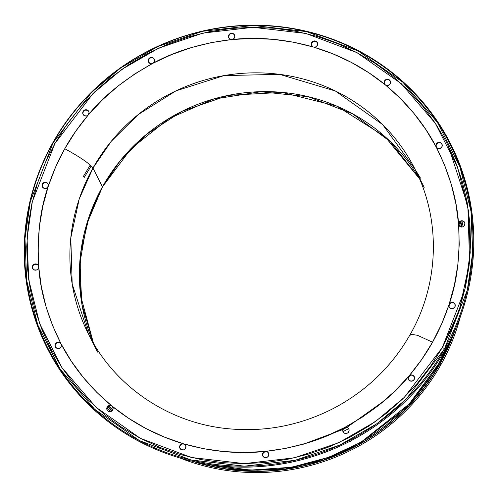 <?xml version="1.0" encoding="UTF-8"?>
<svg xmlns="http://www.w3.org/2000/svg" width="498" height="498" viewBox="0 0 498 498"><rect width="100%" height="100%" fill="white"/><g stroke="black" fill="none" stroke-linecap="round" stroke-linejoin="round"><path stroke-width="0.75" d="M348.556 428.622L347.48 427.595A3.218 3.125 153.2 0 1 348.121 432.6A3.218 3.125 153.2 0 1 344.361 433.148L346.789 433.378L347.903 432.793L349.098 430.664L348.998 429.444L347.48 427.595L345.979 427.228L344.467 427.608C372.137 412.22 393.632 395.045 408.951 376.071L408.236 378.679L409.823 380.833A3.218 3.125 153.2 0 1 408.951 376.071C418.619 364.511 426.475 353.225 432.525 342.219L417.523 335.31L410.371 334.177C392.007 366.416 366.198 391.26 332.944 408.702C299.379 425.74 264.089 432.376 227.063 428.622C167.801 422.659 114.117 385.85 88.445 333.965A182.891 177.686 153.2 0 0 89.708 336.424L88.445 333.965L72.185 284.028L70.797 237.851L79.226 198.976L92.977 168.056L102.451 186.837L120.149 160.81L146.175 134.584L182.193 111.216L228.377 95.348L282.042 92.367L336.965 106.18L384.966 136.608L419.459 178.726A182.891 177.686 -26.8 0 0 260.697 91.676A182.891 177.686 -26.8 0 0 102.451 186.837A2.814 0.38 29.3 0 1 102.464 186.937A2.814 0.38 29.3 0 1 102.383 186.968A2.814 0.38 -150.7 0 0 102.464 186.937A2.814 0.38 -150.7 0 0 102.451 186.837L92.977 168.056C89.516 163.525 80.116 157.075 64.771 148.715C58.521 159.621 53.018 172.14 48.262 186.283C40.157 209.054 36.964 235.859 38.688 266.716C40.363 291.896 47.827 317.631 61.08 343.913C73.162 367.207 90.15 387.948 112.025 406.119A211.831 205.805 -26.8 0 0 183.774 443.874L181.471 444.048L179.859 445.691L179.759 447.957L181.228 449.663A3.218 3.125 153.2 0 1 183.774 443.874C211.426 451.754 238.629 454.276 265.39 451.418L263.542 452.221L262.521 453.946L262.732 455.9L264.089 457.32A3.218 3.125 153.2 0 1 265.39 451.418C295.382 447.883 321.739 439.952 344.467 427.608L343.209 428.772L342.724 430.384L343.147 432.003L344.361 433.148A3.218 3.125 153.2 0 1 344.467 427.608A3.218 3.125 153.2 0 1 347.48 427.595L347.61 427.85A3.218 3.125 -26.8 0 0 343.116 431.947M268.285 452.794L267.208 451.761A3.218 3.125 153.2 0 1 267.849 456.772A3.218 3.125 153.2 0 1 264.089 457.32L265.272 457.674L267.631 456.965L268.82 454.836L268.154 452.539L267.208 451.761L265.39 451.418A3.218 3.125 153.2 0 1 267.208 451.761L267.333 452.016A3.218 3.125 -26.8 0 0 262.844 456.118M185.424 445.131L184.347 444.104A3.218 3.125 153.2 0 1 184.988 449.115A3.218 3.125 153.2 0 1 181.228 449.663L183.656 449.887L185.58 448.349L185.86 445.959L184.347 444.104A3.218 3.125 -26.8 0 0 183.774 443.874A3.218 3.125 153.2 0 1 184.347 444.104L184.472 444.359A3.218 3.125 -26.8 0 0 179.983 448.455M112.884 407.24A3.218 3.125 -26.8 0 0 111.639 406.038L111.508 405.783A3.218 3.125 153.2 0 1 112.025 406.119L128.397 418.146L145.926 428.51L164.44 437.113L183.774 443.874L203.726 448.717L224.112 451.605L244.736 452.508L265.39 451.418L285.889 448.343L306.033 443.313L325.617 436.379L344.467 427.608L362.388 417.081L379.215 404.899L394.79 391.185L408.951 376.071A3.218 3.125 153.2 0 1 412.942 375.274L410.819 374.975L408.951 376.071L421.569 359.693L432.525 342.219L441.707 323.812L449.028 304.651A3.218 3.125 153.2 0 1 453.628 302.765L450.902 302.647L449.028 304.651L449.096 306.762L450.509 308.324A3.218 3.125 153.2 0 1 449.028 304.651L454.425 284.918L457.836 264.805L459.231 244.506L458.602 224.218A3.218 3.125 153.2 0 1 463.352 221.118L460.843 220.913L458.926 222.562L458.758 224.965L460.233 226.671A3.218 3.125 153.2 0 1 458.602 224.218L455.95 204.136L451.3 184.447L444.702 165.348L436.211 147.022A3.218 3.125 153.2 0 1 440.618 142.752L439.666 142.428L437.674 142.727L436.229 144.127L435.899 146.082L437.499 148.304A3.218 3.125 153.2 0 1 436.211 147.022L425.915 129.642L413.913 113.382L400.317 98.386L385.265 84.816A3.218 3.125 153.2 0 1 388.901 79.593L386.622 79.331L384.711 80.639L384.17 82.849L385.265 84.816A3.218 3.125 -26.8 0 0 385.782 85.152A3.218 3.125 153.2 0 1 385.265 84.816L368.894 72.783L351.364 62.418L332.851 53.821L313.522 47.061A3.218 3.125 153.2 0 1 312.302 41.82A3.218 3.125 153.2 0 1 316.062 41.272L313.634 41.048L311.711 42.585L311.431 44.976L312.943 46.831A3.218 3.125 -26.8 0 0 313.522 47.061L293.565 42.218L273.178 39.33L252.561 38.427L231.9 39.516A3.218 3.125 153.2 0 1 229.441 34.163A3.218 3.125 153.2 0 1 233.201 33.615L232.018 33.26L229.659 33.97L228.47 36.099L229.136 38.396L230.082 39.168L231.9 39.516L211.401 42.591L191.257 47.621L171.673 54.556L152.824 63.327A3.218 3.125 153.2 0 1 149.811 63.339L149.811 63.339A3.218 3.125 153.2 0 1 149.17 58.328A3.218 3.125 153.2 0 1 152.93 57.78L150.502 57.556L149.388 58.142L148.192 60.27L148.292 61.491L149.811 63.339L151.311 63.707L152.824 63.327L134.902 73.853L118.076 86.029L102.507 99.743L88.339 114.864A3.218 3.125 153.2 0 1 83.035 114.328A3.218 3.125 153.2 0 1 87.467 110.102L85.034 109.877L83.116 111.415L82.83 113.805L84.349 115.661L86.471 115.959L88.339 114.864L75.721 131.242L64.771 148.715L55.583 167.123L48.262 186.283A3.218 3.125 153.2 0 1 43.662 188.163L43.662 188.163A3.218 3.125 153.2 0 1 43.021 183.158A3.218 3.125 153.2 0 1 46.781 182.61L44.347 182.38L42.43 183.918L42.044 185.094L42.71 187.391L45.001 188.524L46.389 188.288L48.262 186.283L42.865 206.016L39.454 226.129L38.06 246.429L38.688 266.716A3.218 3.125 153.2 0 1 32.631 268.484A3.218 3.125 153.2 0 1 37.064 264.257L34.63 264.033L33.522 264.619L32.326 266.747L32.426 267.968L33.945 269.816L36.447 270.016L37.885 269.082L38.688 266.716L41.34 286.798L45.99 306.488L52.589 325.586L61.08 343.913A3.218 3.125 153.2 0 1 56.672 348.183L56.672 348.183A3.218 3.125 153.2 0 1 56.031 343.178A3.218 3.125 153.2 0 1 59.791 342.63L58.602 342.275L56.249 342.985L55.054 345.114L55.726 347.411L57.625 348.507L59.617 348.208L61.061 346.807L61.385 345.855L61.08 343.913L71.376 361.293L83.378 377.552L96.973 392.542L112.025 406.119A3.218 3.125 153.2 0 1 108.39 411.336L110.674 411.603L112.579 410.29L113.121 408.086L112.025 406.119A3.218 3.125 -26.8 0 0 111.508 405.783L109.081 405.553L107.163 407.09L106.877 409.487L108.39 411.336A3.218 3.125 153.2 0 1 107.755 406.331A3.218 3.125 153.2 0 1 111.508 405.783L111.639 406.038A3.218 3.125 -26.8 0 0 107.151 410.134M60.663 343.427L59.791 342.63A3.218 3.125 153.2 0 1 61.08 343.913L59.922 342.879A3.218 3.125 -26.8 0 0 55.427 346.982M38.321 265.534L37.064 264.257A3.218 3.125 153.2 0 1 38.688 266.716L38.19 265.278L37.188 264.513A3.218 3.125 -26.8 0 0 32.7 268.615M47.758 183.519L46.781 182.61A3.218 3.125 153.2 0 1 48.262 186.283L48.194 184.173L46.905 182.866A3.218 3.125 -26.8 0 0 42.417 186.962M410.489 335.117L410.371 334.177L417.523 335.31L432.525 342.219C438.769 331.313 444.272 318.788 449.028 304.651C457.139 281.88 460.326 255.069 458.602 224.218C456.934 199.038 449.47 173.304 436.211 147.022C424.128 123.722 407.146 102.986 385.265 84.816A211.831 205.805 -26.8 0 0 313.522 47.061C285.871 39.174 258.661 36.659 231.9 39.516C201.908 43.046 175.551 50.983 152.824 63.327C125.154 78.709 103.659 95.89 88.339 114.864L89.055 112.255L88.513 110.998L87.598 110.357A3.218 3.125 -26.8 0 0 83.104 114.453M153.745 58.527L152.93 57.78A3.218 3.125 153.2 0 1 152.824 63.327L154.081 62.163L154.567 60.544L154.143 58.932L153.06 58.036A3.218 3.125 -26.8 0 0 148.566 62.138M234.128 34.468L233.201 33.615A3.218 3.125 153.2 0 1 231.9 39.516L233.749 38.707L234.77 36.989L234.558 35.034L233.332 33.87A3.218 3.125 -26.8 0 0 228.837 37.966M317.095 42.243L316.062 41.272A3.218 3.125 153.2 0 1 313.522 47.061L315.819 46.887L317.438 45.243L317.537 42.977L316.193 41.527A3.218 3.125 -26.8 0 0 311.698 45.623M389.978 80.626L388.901 79.593A3.218 3.125 153.2 0 1 389.536 84.604A3.218 3.125 153.2 0 1 385.782 85.152L388.21 85.376L390.127 83.845L390.413 81.448L389.025 79.848A3.218 3.125 -26.8 0 0 384.537 83.95M441.695 143.779L440.618 142.752A3.218 3.125 153.2 0 1 441.259 147.757A3.218 3.125 153.2 0 1 437.499 148.304L439.927 148.529L441.851 146.997L442.137 144.601L440.749 143.001A3.218 3.125 -26.8 0 0 436.254 147.103M464.429 222.145L463.352 221.118A3.218 3.125 153.2 0 1 463.987 226.123A3.218 3.125 153.2 0 1 460.233 226.671L462.661 226.901L464.578 225.364L464.864 222.967L463.476 221.373A3.218 3.125 -26.8 0 0 458.988 225.47M454.711 303.799L453.628 302.765A3.218 3.125 153.2 0 1 454.269 307.776A3.218 3.125 153.2 0 1 450.509 308.324L452.943 308.548L454.861 307.017L455.147 304.62L453.759 303.021A3.218 3.125 -26.8 0 0 449.264 307.123M414.019 376.301L412.942 375.274A3.218 3.125 153.2 0 1 413.583 380.285A3.218 3.125 153.2 0 1 409.823 380.833L412.257 381.057L414.174 379.52L414.461 377.123L413.072 375.529A3.218 3.125 -26.8 0 0 408.578 379.625M440.842 364.81A207.006 201.117 153.2 0 1 180.083 458.036A207.006 201.117 -26.8 0 0 440.842 364.81L439.454 364.287A205.244 199.405 -26.8 0 0 453.952 332.284L439.454 364.287L438.557 363.932L448.922 342.655L438.557 363.932L439.454 364.287L408.69 405.882L357.539 445.193L323.233 460.22L283.692 469.371L240.553 470.523L196.461 462.181A205.244 199.405 -26.8 0 0 439.454 364.287L439.815 364.206A205.873 200.015 153.2 0 1 192.782 461.36A205.873 200.015 153.2 0 0 439.815 364.206L440.842 364.81A207.006 201.117 -26.8 0 0 460.351 316.647A207.006 201.117 153.2 0 1 440.842 364.81M110.6 411.622A207.006 201.117 153.2 0 1 107.051 407.868A207.006 201.117 -26.8 0 0 110.6 411.622M93.456 343.19A182.891 177.686 -26.8 0 1 102.451 186.837L89.273 216.101L80.732 252.573L80.664 295.837L93.456 343.19L81.989 304.714L79.668 264.475L86.608 224.536L102.464 186.931L131.192 148.497L168.971 118.555L213.181 99.183L260.734 91.738L308.318 96.737L352.609 113.824L390.538 141.799L419.459 178.726M88.638 111.253L87.467 110.102A3.218 3.125 153.2 0 1 88.339 114.864C78.672 126.424 70.816 137.703 64.771 148.715C80.116 157.075 89.516 163.525 92.977 168.056A182.891 177.686 153.2 0 1 256.619 72.833A182.891 177.686 153.2 0 1 415.021 169.208A182.891 177.686 153.2 0 1 415.083 169.332M53.099 142.82L30.316 201.491L24.981 238.61L26.643 280.318L37.748 324.877L60.246 369.248L94.67 409.288L139.484 440.63L191.02 459.984L244.443 466.172L295.127 460.308L339.785 445.081L376.83 423.742L406.088 399.215L444.527 348.781A2.409 0.324 -150.7 0 0 442.392 347.411L404.339 397.336L375.374 421.619L338.702 442.747L294.492 457.811L244.319 463.619L191.431 457.5L140.411 438.34L96.052 407.308L61.97 367.673L39.703 323.75L28.71 279.633L27.06 238.349L32.345 201.603L54.898 143.524A2.409 0.324 -150.7 0 0 53.099 142.82L52.738 142.901A226.104 219.668 -26.8 0 0 139.359 441.545A226.104 219.668 -26.8 0 0 445.262 349.44L444.527 348.781A225.47 219.058 153.2 0 1 139.484 440.63A225.47 219.058 153.2 0 1 53.099 142.82A225.47 219.058 153.2 0 1 358.149 50.97A225.47 219.058 153.2 0 1 444.527 348.781L445.262 349.44A226.104 219.668 153.2 0 1 139.359 441.545A226.104 219.668 153.2 0 1 52.738 142.901A226.104 219.668 153.2 0 1 358.641 50.796A226.104 219.668 153.2 0 1 445.262 349.44A226.104 219.668 -26.8 0 0 358.641 50.796A226.104 219.668 -26.8 0 0 52.738 142.901L53.099 142.82A2.409 0.324 29.3 0 1 54.898 143.524L92.952 93.593L121.917 69.315L158.588 48.188L202.798 33.123L252.972 27.309L305.859 33.434L356.879 52.595L401.239 83.627L435.32 123.261L457.587 167.185L468.587 211.301L470.23 252.586L464.951 289.332L442.392 347.411A2.409 0.324 29.3 0 1 444.527 348.781L467.317 290.11L472.646 252.996L470.99 211.289L459.878 166.724L437.387 122.352L402.963 82.313L358.149 50.97L306.606 31.617L253.183 25.435L202.499 31.299L157.841 46.519L120.802 67.859L91.545 92.391L53.099 142.82M461.484 227.032A205.244 199.405 -26.8 0 0 460.276 221.492M460.768 221.243A205.873 200.015 153.2 0 1 462.013 227.026A205.873 200.015 153.2 0 0 460.768 221.243M455.483 328.836A205.873 200.015 153.2 0 1 439.815 364.206A205.873 200.015 153.2 0 0 455.483 328.836M83.135 176.802L90.088 165.305M460.314 226.715L459.355 222.326L460.314 226.715M91.003 166.239L84.206 177.487M420.542 178.184L415.295 169.75M343.159 429.351A184.098 178.857 -26.8 0 0 346.62 427.521L343.159 429.351M448.007 145.099L467.871 205.991L469.608 262.328L459.355 309.775L442.604 347.523M111.733 411.13A205.873 200.015 153.2 0 1 107.661 406.816A205.873 200.015 153.2 0 0 111.733 411.13M463.134 226.715A207.006 201.117 -26.8 0 0 461.901 221.006A207.006 201.117 153.2 0 1 463.134 226.715M234.577 35.072A3.218 3.125 -26.8 0 0 233.332 33.87L230.904 33.64M229.79 34.225L228.594 36.354M154.305 59.243A3.218 3.125 -26.8 0 0 153.06 58.036L151.871 57.687M150.626 57.812L148.709 59.349L148.423 61.74M88.837 111.564A3.218 3.125 -26.8 0 0 87.598 110.357L85.164 110.133L84.056 110.718L82.861 112.841L82.961 114.061M48.15 184.067A3.218 3.125 -26.8 0 0 46.905 182.866L45.723 182.511M44.478 182.635L42.554 184.173L42.274 186.569M38.433 265.72A3.218 3.125 -26.8 0 0 37.188 264.513L34.76 264.289L33.646 264.874L32.837 265.826L32.557 268.217M61.167 344.087A3.218 3.125 -26.8 0 0 59.922 342.879L58.733 342.531M56.38 343.24L55.185 345.369M112.156 406.374A3.218 3.125 -26.8 0 0 111.639 406.038L110.45 405.683M109.211 405.808L107.288 407.345L107.002 409.742M185.717 445.561A3.218 3.125 -26.8 0 0 183.899 444.123L182.741 444.004M180.643 444.982L179.983 445.947M268.578 453.224A3.218 3.125 -26.8 0 0 267.333 452.016L265.521 451.674L263.672 452.477L262.651 454.201L262.595 455.197M348.855 429.052A3.218 3.125 -26.8 0 0 347.61 427.85L345.332 427.583L343.888 428.361L342.985 429.805L342.954 431.48M409.916 375.617L408.422 377.559M414.317 376.731A3.218 3.125 -26.8 0 0 413.072 375.529L412.039 375.193M449.868 303.699L449.003 305.971M455.004 304.228A3.218 3.125 -26.8 0 0 453.759 303.021L452.414 302.66M461.82 221.012L460.189 221.548L459.056 222.818L458.733 224.474L459.224 225.905M464.721 222.575A3.218 3.125 -26.8 0 0 463.476 221.373L462.679 221.081M441.994 144.208A3.218 3.125 -26.8 0 0 440.749 143.001L439.79 142.683L437.804 142.982L436.36 144.383L436.03 146.331M390.27 81.056A3.218 3.125 -26.8 0 0 389.025 79.848L387.917 79.506M384.842 80.894L384.363 81.952M317.438 42.735A3.218 3.125 -26.8 0 0 316.193 41.527L313.765 41.303L312.651 41.888L311.455 44.011L311.555 45.231M348.588 428.666L342.991 431.617L348.588 428.666M267.189 451.947L264.233 452.078L267.189 451.947M301.178 445.007L342.867 429.5M346.913 427.365L384.163 400.828M108.975 405.889L112.791 409.941L108.975 405.889M207.797 464.298L218.099 466.551L237.739 469.334L257.609 470.205L277.517 469.153L297.269 466.19L316.672 461.347L335.546 454.662L353.705 446.214L370.979 436.067L387.189 424.333L402.197 411.118L415.842 396.551L428 380.771L438.557 363.932L409.2 403.99L360.957 442.224L328.686 457.326L291.374 467.28L250.338 470.106L207.797 464.298M352.354 439.802L350.436 441.34L349.191 441.465M112.131 410.806L108.029 406.449A205.244 199.405 -26.8 0 0 112.131 410.806M54.898 143.524L66.439 125.11L79.736 107.854L94.657 91.925L111.066 77.47L128.795 64.64L147.682 53.547L167.54 44.303L188.176 37.001L209.397 31.704L230.997 28.461L252.766 27.315L274.498 28.262L295.98 31.306L317.002 36.41L337.37 43.531L356.879 52.595L375.349 63.514L392.598 76.188L408.46 90.493L422.783 106.292L435.433 123.423L446.276 141.737L455.222 161.047L462.181 181.172L467.08 201.914L469.875 223.079L470.535 244.456L469.066 265.845L465.468 287.035L459.785 307.826L452.072 328.014L442.392 347.411L430.851 365.825L417.554 383.08L402.633 399.01L386.224 413.458L368.495 426.294L349.608 437.387L329.751 446.625L309.115 453.933L287.894 459.231L266.293 462.474L244.524 463.619L222.793 462.667L201.316 459.629L180.288 454.518L159.92 447.403L140.411 438.34L121.942 427.415L104.692 414.747L88.831 400.442L74.507 384.643L61.858 367.505L51.014 349.198L42.069 329.888L35.109 309.762L30.216 289.021L27.421 267.856L26.755 246.479L28.224 225.09L31.822 203.9L37.506 183.108L45.225 162.914L54.898 143.524M97.608 352.13L88.445 333.965A182.891 177.686 153.2 0 1 92.977 168.056L111.216 141.357L138.27 114.521L175.869 90.904L224.05 75.59L279.583 74.351L335.397 91.01L382.694 124.612L415.021 169.208C440.998 219.767 439.317 283.412 410.371 334.177M352.154 440.114A3.218 3.125 153.2 0 1 349.546 441.477M424.184 187.379L415.021 169.208"/></g></svg>
